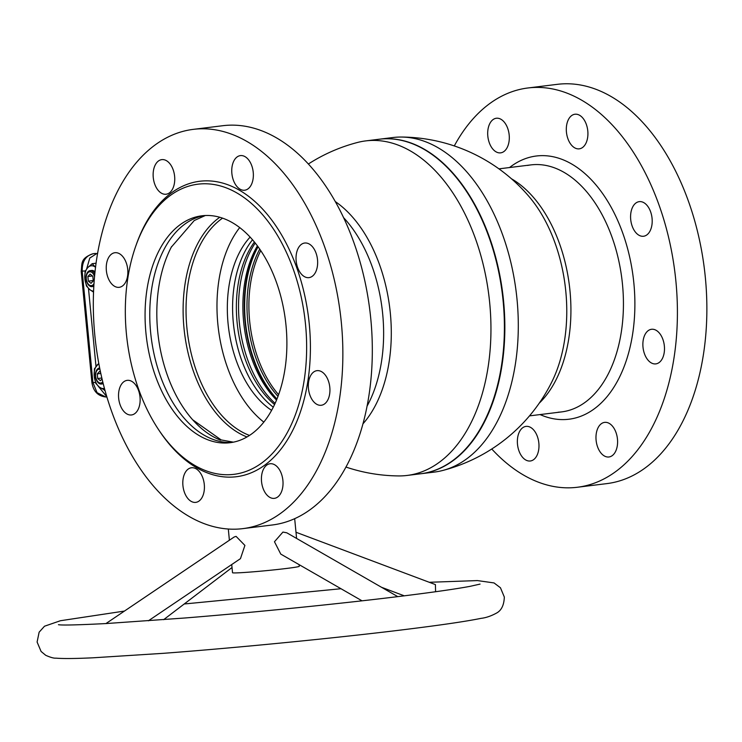 <?xml version="1.0" encoding="UTF-8"?>
<svg xmlns="http://www.w3.org/2000/svg" width="742" height="742" viewBox="0 0 742 742"><rect width="100%" height="100%" fill="white"/><g stroke="black" fill="none" stroke-linecap="round" stroke-linejoin="round"><path stroke-width="1.11" d="M466.254 191.037A168.286 103.082 82.9 0 1 466.31 191.121A168.286 103.082 82.9 0 1 492.419 402.238A168.286 103.082 82.9 0 1 492.391 402.322A168.286 103.082 -97.1 0 0 466.254 191.037M407.108 475.446L420.566 473.786A168.555 103.24 -97.1 0 0 492.354 402.414A168.555 103.24 -97.1 0 0 466.199 190.963A168.555 103.24 -97.1 0 0 383.735 138.837A168.555 103.24 -97.1 0 0 379.19 139.227L365.732 140.897A168.555 103.24 82.9 0 1 370.277 140.498A168.555 103.24 82.9 0 1 489.692 302.894A168.555 103.24 82.9 0 1 407.108 475.446A168.555 103.24 82.9 0 1 402.563 475.845A168.555 103.24 82.9 0 1 398.918 475.928M308.422 163.973A169.445 169.445 0 0 1 357.588 142.445A168.555 103.24 82.9 0 1 365.732 140.897M362.875 423.932A127.29 77.966 -97.1 0 0 390.348 313.347A127.29 77.966 -97.1 0 0 335.384 201.638M246.984 436.945A116.411 71.306 82.9 0 1 184.545 333.139A116.411 71.306 82.9 0 1 219.808 217.248M249.47 435.415A114.936 70.397 82.9 0 1 187.448 332.778A114.936 70.397 82.9 0 1 222.591 218.129M220.587 440.164A116.411 71.306 82.9 0 1 162.554 359.388A116.411 71.306 82.9 0 1 171.606 246.567M239.731 227.553A114.936 70.397 -97.1 0 0 263.8 422.096M257.752 246.27A101.255 62.022 -97.1 0 0 250.889 262.112A101.255 62.022 -97.1 0 0 266.192 385.868A101.255 62.022 -97.1 0 0 276.71 399.558M276.506 400.049A98.974 60.621 82.9 0 1 257.437 245.843M271.581 410.335A98.232 60.176 82.9 0 1 228.536 327.695A98.232 60.176 82.9 0 1 250.147 237.069M273.251 407.154A98.232 60.176 82.9 0 1 252.549 239.74A98.232 60.167 82.9 0 0 233.331 322.733A98.232 60.167 82.9 0 0 273.26 407.154M274.531 404.529A97.898 59.972 82.9 0 1 237.097 322.288A97.898 59.972 82.9 0 1 254.423 241.975M276.933 399.01A100.328 61.456 82.9 0 1 258.095 246.743M278.584 394.651A97.898 59.972 82.9 0 1 260.767 250.573M379.403 139.208A168.555 103.24 82.9 0 1 379.607 139.181A168.555 103.24 82.9 0 1 384.152 138.782A168.555 103.24 82.9 0 1 503.197 297.477A168.555 103.24 82.9 0 1 420.992 473.73A168.555 103.24 82.9 0 1 420.779 473.758M420.992 473.73L434.45 472.07A168.555 103.24 -97.1 0 0 442.622 470.502A168.555 103.24 -97.1 0 0 517.035 299.518A168.555 103.24 -97.1 0 0 401.246 137.038A168.555 103.24 -97.1 0 0 397.619 137.122A168.555 103.24 -97.1 0 0 393.075 137.511L379.607 139.181M401.376 137.038A169.445 169.445 0 0 1 529.074 196.593L529.074 196.593A127.29 77.966 82.9 0 1 565.821 291.643A127.29 77.966 82.9 0 1 551.965 381.629L551.965 381.629A169.445 169.445 0 0 1 442.603 470.511M454.28 145.933A201.165 123.218 82.9 0 1 527.942 87.973A201.165 123.218 82.9 0 1 533.368 87.5A201.165 123.218 82.9 0 1 675.443 276.905A201.165 123.218 82.9 0 1 577.332 487.262A201.165 123.218 82.9 0 1 571.906 487.735A201.165 123.218 82.9 0 1 491.761 448.993M527.942 87.973L557.4 84.328A201.165 123.218 82.9 0 1 562.826 83.855A201.165 123.218 82.9 0 1 704.9 273.26A201.165 123.218 82.9 0 1 606.789 483.617L577.332 487.262M529.834 461.032A17.437 10.676 -97.1 0 0 530.307 460.995A17.437 10.676 -97.1 0 0 538.813 442.761A17.437 10.676 -97.1 0 0 526.495 426.353A17.437 10.676 -97.1 0 0 526.022 426.39A17.437 10.676 -97.1 0 0 517.526 444.625A17.437 10.676 -97.1 0 0 529.834 461.032M608.449 457.016A17.437 10.676 -97.1 0 0 608.922 456.979A17.437 10.676 -97.1 0 0 617.427 438.745A17.437 10.676 -97.1 0 0 605.11 422.337A17.437 10.676 -97.1 0 0 604.637 422.374A17.437 10.676 -97.1 0 0 596.141 440.609A17.437 10.676 -97.1 0 0 608.449 457.016M655.353 363.932A17.437 10.676 -97.1 0 0 655.817 363.886A17.437 10.676 -97.1 0 0 664.322 345.661A17.437 10.676 -97.1 0 0 652.014 329.244A17.437 10.676 -97.1 0 0 651.541 329.281A17.437 10.676 -97.1 0 0 643.036 347.516A17.437 10.676 -97.1 0 0 655.353 363.932M643.064 236.29A17.437 10.676 -97.1 0 0 643.527 236.253A17.437 10.676 -97.1 0 0 652.033 218.018A17.437 10.676 -97.1 0 0 639.725 201.601A17.437 10.676 -97.1 0 0 639.252 201.648A17.437 10.676 -97.1 0 0 630.746 219.873A17.437 10.676 -97.1 0 0 643.064 236.29M578.779 148.882A17.437 10.676 -97.1 0 0 579.252 148.836A17.437 10.676 -97.1 0 0 587.757 130.611A17.437 10.676 -97.1 0 0 575.44 114.194A17.437 10.676 -97.1 0 0 574.967 114.231A17.437 10.676 -97.1 0 0 566.471 132.466A17.437 10.676 -97.1 0 0 578.779 148.882M500.164 152.898A17.437 10.676 -97.1 0 0 500.637 152.852A17.437 10.676 -97.1 0 0 509.142 134.627A17.437 10.676 -97.1 0 0 496.825 118.21A17.437 10.676 -97.1 0 0 496.352 118.247A17.437 10.676 -97.1 0 0 487.856 136.482A17.437 10.676 -97.1 0 0 500.164 152.898M201.982 183.831A146.183 89.541 -97.1 0 0 135.777 246.075A146.183 89.541 -97.1 0 0 158.463 429.47A146.183 89.541 -97.1 0 0 229.983 474.676A146.183 89.541 -97.1 0 0 305.546 324.681A146.183 89.541 -97.1 0 0 201.982 183.831M158.463 429.47L159.511 431.046A148.864 91.183 -97.1 0 0 232.348 477.078A148.864 91.183 -97.1 0 0 309.293 324.337A148.864 91.183 -97.1 0 0 203.827 180.909A148.864 91.183 -97.1 0 0 136.407 244.285L135.777 246.075M226.931 442.983A114.333 70.026 -97.1 0 0 230.011 442.714A114.333 70.026 -97.1 0 0 285.772 323.16A114.333 70.026 -97.1 0 0 205.033 215.523A114.333 70.026 -97.1 0 0 201.945 215.792A114.333 70.026 -97.1 0 0 146.183 335.338A114.333 70.026 -97.1 0 0 226.931 442.983M204.3 215.56A114.333 70.026 -97.1 0 0 151.099 336.673A114.333 70.026 -97.1 0 0 231.625 442.408A114.333 70.026 -97.1 0 0 232.348 442.362M242.773 528.638L272.231 524.993A201.165 123.218 -97.1 0 0 370.351 314.636A201.165 123.218 -97.1 0 0 228.276 125.231A201.165 123.218 -97.1 0 0 222.85 125.704L193.393 129.349A201.165 123.218 -97.1 0 0 95.282 339.706A201.165 123.218 -97.1 0 0 237.357 529.111A201.165 123.218 -97.1 0 0 242.773 528.638A201.165 123.218 -97.1 0 0 340.893 318.281A201.165 123.218 -97.1 0 0 198.819 128.876A201.165 123.218 -97.1 0 0 193.393 129.349M115.372 252.679A17.437 10.676 82.9 0 1 127.689 269.096A17.437 10.676 82.9 0 1 119.184 287.321A17.437 10.676 82.9 0 1 118.711 287.367A17.437 10.676 82.9 0 1 106.403 270.951A17.437 10.676 82.9 0 1 114.899 252.716A17.437 10.676 82.9 0 1 115.372 252.679M162.275 159.586A17.437 10.676 82.9 0 1 174.583 176.002A17.437 10.676 82.9 0 1 166.078 194.228A17.437 10.676 82.9 0 1 165.614 194.274A17.437 10.676 82.9 0 1 153.297 177.857A17.437 10.676 82.9 0 1 161.802 159.623A17.437 10.676 82.9 0 1 162.275 159.586M240.89 155.57A17.437 10.676 82.9 0 1 253.198 171.986A17.437 10.676 82.9 0 1 244.693 190.212A17.437 10.676 82.9 0 1 244.229 190.258A17.437 10.676 82.9 0 1 231.912 173.841A17.437 10.676 82.9 0 1 240.417 155.607A17.437 10.676 82.9 0 1 240.89 155.57M305.166 242.986A17.437 10.676 82.9 0 1 317.483 259.394A17.437 10.676 82.9 0 1 308.978 277.629A17.437 10.676 82.9 0 1 308.505 277.675A17.437 10.676 82.9 0 1 296.197 261.258A17.437 10.676 82.9 0 1 304.693 243.024A17.437 10.676 82.9 0 1 305.166 242.986M317.455 370.62A17.437 10.676 82.9 0 1 329.773 387.036A17.437 10.676 82.9 0 1 321.267 405.262A17.437 10.676 82.9 0 1 320.794 405.308A17.437 10.676 82.9 0 1 308.487 388.891A17.437 10.676 82.9 0 1 316.992 370.657A17.437 10.676 82.9 0 1 317.455 370.62M270.561 463.713A17.437 10.676 82.9 0 1 282.869 480.13A17.437 10.676 82.9 0 1 274.364 498.355A17.437 10.676 82.9 0 1 273.9 498.401A17.437 10.676 82.9 0 1 261.583 481.985A17.437 10.676 82.9 0 1 270.088 463.75A17.437 10.676 82.9 0 1 270.561 463.713M191.946 467.729A17.437 10.676 82.9 0 1 204.254 484.146A17.437 10.676 82.9 0 1 195.749 502.371A17.437 10.676 82.9 0 1 195.285 502.417A17.437 10.676 82.9 0 1 182.968 486.001A17.437 10.676 82.9 0 1 191.473 467.766A17.437 10.676 82.9 0 1 191.946 467.729M127.661 380.312A17.437 10.676 82.9 0 1 139.978 396.729A17.437 10.676 82.9 0 1 131.473 414.963A17.437 10.676 82.9 0 1 131 415.001A17.437 10.676 82.9 0 1 118.692 398.584A17.437 10.676 82.9 0 1 127.188 380.358A17.437 10.676 82.9 0 1 127.661 380.312M558.16 412.209A124.452 76.231 -97.1 0 0 622.501 284.511A124.452 76.231 -97.1 0 0 534.323 164.603A124.452 76.231 -97.1 0 0 527.636 165.429M540.083 414.574A132.614 81.23 -97.1 0 0 565.339 419.536A132.614 81.23 -97.1 0 0 633.891 283.463A132.614 81.23 -97.1 0 0 539.935 155.69A132.614 81.23 -97.1 0 0 509.531 167.544M233.378 442.167L221.162 439.923L192.623 419.74A116.411 71.306 82.9 0 1 171.281 247.179L194.246 220.532L205.339 215.505M94.549 276.794A6.975 4.276 -97.1 0 0 87.853 272.806A6.975 4.276 -97.1 0 0 87.204 282.359A6.975 4.276 -97.1 0 0 93.288 284.603A6.975 4.276 -97.1 0 0 94.021 283.537M93.882 285.753A8.051 4.925 82.9 0 1 92.045 286.625A8.051 4.925 82.9 0 1 86.536 281.125A8.051 4.925 82.9 0 1 87.927 271.832A8.051 4.925 82.9 0 1 90.07 270.654A8.051 4.925 82.9 0 1 94.8 274.132M95.032 271.906A8.051 4.925 -97.1 0 0 91.683 270.459L90.07 270.654M98.769 363.404L94.429 368.802L94.243 376.231A12.744 7.8 -97.1 0 0 99.205 387.009L95.839 383.438L94.243 376.231A12.744 7.8 82.9 0 1 97.091 365.055A12.744 7.8 82.9 0 1 98.825 363.71M103.092 383.289A8.051 4.925 82.9 0 1 101.422 384.022A8.051 4.925 82.9 0 1 95.505 376.287A8.051 4.925 82.9 0 1 99.447 368.051A8.051 4.925 82.9 0 1 99.651 368.032L99.447 368.051M99.892 369.191A6.975 4.276 -97.1 0 0 95.672 376.315A6.975 4.276 -97.1 0 0 98.436 382.251A6.975 4.276 -97.1 0 0 102.748 381.898M92.815 276.265L93.26 280.884L91.016 283.323L88.326 281.135L87.881 276.516L90.125 274.086L92.815 276.265M93.223 280.532L88.326 281.135M92.425 275.959L87.881 276.516M106.867 396.998L105.716 396.979C97.851 396.052 93.251 391.21 91.897 382.455L92.917 382.464L97.063 392.676L105.716 396.979L106.848 396.933M93.204 253.681A5.361 3.283 82.9 0 1 93.251 253.681A5.361 3.283 82.9 0 1 93.279 253.671C85.71 255.638 82.019 261.49 82.204 271.229L92.917 382.464L95.542 382.501M91.897 382.455L81.184 271.22L85.33 270.895M100.791 373.467L97.258 373.912L99.502 371.473L100.541 372.317M102.034 378.93L100.393 380.711L97.703 378.531L97.258 373.912M101.812 378.021L97.703 378.531M101.422 384.022L103.036 383.818A8.051 4.925 -97.1 0 0 103.221 383.79M104.399 388.316A12.744 7.8 82.9 0 1 99.205 387.009L104.937 390.283M104.752 389.633L104.353 390.357M106.755 396.636L98.157 386.1M88.474 288.415L95.987 366.363M97.721 252.92L89.763 258.077L86.656 268.91M93.566 292.163L89.828 289.621L86.462 286.05L84.866 278.844A12.744 7.8 82.9 0 1 87.714 267.667A12.744 7.8 82.9 0 1 95.523 267.268L95.56 267.305A12.744 7.8 -97.1 0 0 95.523 267.268L92.156 263.698L96.098 263.206M93.603 291.124A12.744 7.8 82.9 0 1 89.828 289.621A12.744 7.8 82.9 0 1 84.866 278.844L85.052 271.414L87.714 267.667L92.156 263.698M86.462 286.05L86.953 285.985M92.045 286.625L93.659 286.431A8.051 4.925 -97.1 0 0 93.844 286.403M148.372 620.813L240.464 558.643L244.906 545.416L236.086 536.373L234.194 536.985L105.939 623.568M231.736 564.532L232.524 572.731A33.529 1.169 -5.5 0 0 251.315 571.971A33.529 1.169 -5.5 0 0 286.44 568.465A33.529 1.169 -5.5 0 0 299.267 566.304L299.109 564.634M397.777 596.633L286.811 532.812L282.934 532.07L274.466 541.743L280.764 554.088L362.031 600.825M435.582 591.736L435.415 584.594L295.993 532.255M367.002 406.254A124.452 76.231 -97.1 0 0 343.694 217.768M275.078 403.333A98.974 60.621 82.9 0 1 255.248 243.005M277.972 396.33A97.898 59.972 82.9 0 1 259.765 249.089M511.451 178.766A124.452 76.231 82.9 0 1 569.392 285.54A124.452 76.231 82.9 0 1 539.211 403.212M81.184 271.22C82.334 264.031 79.672 258.392 93.251 253.681L95.662 253.421M345.902 467.033A169.445 169.445 0 0 0 398.844 475.928M245.936 285.531C242.56 312.623 245.806 338.899 255.684 364.35M529.491 415.882L561.518 411.921M498.939 168.851L530.966 164.891M429.284 582.284L477.356 580.578L494.042 582.934L500.451 587.766L504.328 597.05C504.041 604.878 501.573 610.156 496.927 612.864C491.325 615.962 486.01 617.798 480.992 618.364C466.412 621.342 441.518 625.005 406.301 629.364C338.482 637.795 237.848 647.72 163.259 653.331L93.177 657.792C75.628 658.627 63.209 658.748 55.938 658.145C53.925 658.367 50.53 657.431 45.735 655.316L41.088 651.457L37.1 642.034L39.131 632.193L44.501 626.22L60.436 620.729L124.461 611.065M228.313 529.037L229.389 540.222M341.005 588.731L184.211 603.988M480.055 584.102L469.964 586.365C455.968 588.972 433.374 592.218 402.192 596.086C342.099 603.552 255.591 612.28 185.018 617.984L106.115 623.558C77.762 624.987 61.874 625.367 58.451 624.699M381.527 587.284L404.288 595.826M294.676 518.639L296.587 538.432M232.023 567.528L163.648 619.672"/></g></svg>

